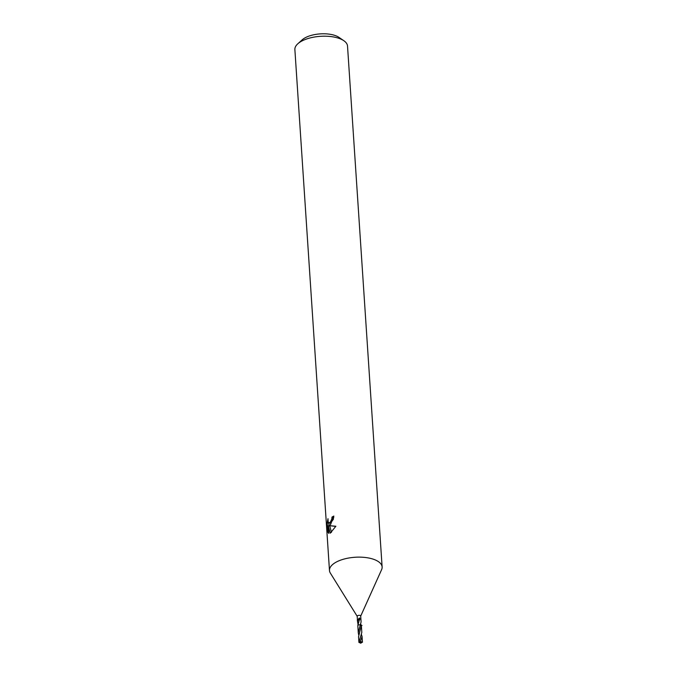 <?xml version="1.0" encoding="UTF-8"?>
<svg xmlns="http://www.w3.org/2000/svg" width="677" height="677" viewBox="0 0 677 677"><rect width="100%" height="100%" fill="white"/><g stroke="black" fill="none" stroke-linecap="round" stroke-linejoin="round"><path stroke-width="1.02" d="M360.706 616.087L381.608 569.662A26.378 11.526 176.2 0 0 382.124 567.013A26.378 11.526 176.2 0 0 362.407 557.23A26.378 11.526 176.2 0 0 333.169 564.076A26.378 11.526 176.2 0 0 329.479 570.508A26.378 11.526 176.2 0 0 330.334 573.064L357.194 616.315M360.663 616.172A1.76 0.77 176.2 0 0 360.697 616.002A1.76 0.77 176.2 0 0 359.385 615.342A1.76 0.77 176.2 0 0 357.439 615.799A1.76 0.77 176.2 0 0 357.194 616.231A1.76 0.77 176.2 0 0 357.244 616.4M333.837 517.211A24.626 10.756 176.2 0 0 333.516 517.406L331.992 517.093A26.378 11.526 -3.8 0 1 333.837 516.06L330.545 524.607L328.988 525.631L335.868 526.249L330.249 533.197L328.303 525.817L328.802 533.383L327.846 532.139L327.219 522.796L328.81 523.126L328.997 525.961M382.124 567.013L347.521 46.07A26.378 11.526 176.2 0 0 343.84 40.713A26.378 11.526 176.2 0 0 298.565 43.133A26.378 11.526 176.2 0 0 297.821 43.768A26.378 11.526 176.2 0 0 294.876 49.573L329.479 570.508M327.228 522.796L327.99 518.684L328.15 521.874L328.963 522.932L330.376 522.094L331.832 518.98L331.992 517.093M343.84 40.713L338.999 37.396A21.105 9.216 176.2 0 0 302.78 39.334A21.105 9.216 176.2 0 0 302.179 39.841L297.821 43.768M360.739 624.025L361.323 625.582M357.871 620.14C359.335 617.466 359.969 617.348 359.775 619.785A1.76 0.77 176.2 0 0 359.369 619.777L357.828 625.54M357.93 624.228L357.659 620.267A1.76 0.77 -3.8 0 1 357.727 620.208A1.76 0.77 -3.8 0 1 357.888 620.098L359.284 619.954M333.516 517.406L333.355 519.293L330.478 523.245L328.963 522.932M328.734 532.325L327.846 532.139M335.809 526.384L328.988 525.631M328.303 525.817L329.843 526.131L331.442 532.376M360.765 624.676C359.902 625.362 360.316 625.624 362.009 625.472C360.333 625.624 359.919 625.353 360.782 624.668M358.624 634.688L358.268 632.665L361.095 621.951L360.697 616.002M360.401 624.846A1.76 0.77 176.2 0 0 358.082 625.243M357.27 620.14C358.793 620.394 359.419 620.157 359.157 619.43M360.401 624.854A1.777 0.779 176.2 0 0 357.811 625.582L358.268 632.665M361.433 634.501L362.068 636.507L360.401 641.525L360.528 643.15M360.959 642.922L360.596 643.15A1.76 0.77 176.2 0 0 360.976 643.125L360.79 641.601A1.76 0.77 176.2 0 0 360.409 641.635M360.79 641.601L362.44 642.228L360.959 642.879M360.596 643.15L358.962 642.304M361.332 625.59L358.548 636.744L358.937 642.465M360.409 641.5L359.512 642.49L358.954 642.304L361.806 632.428L361.383 625.988M360.731 642.947L359.512 642.49M357.583 622.188L357.194 616.231M362.44 642.228L362.068 636.507"/></g></svg>

